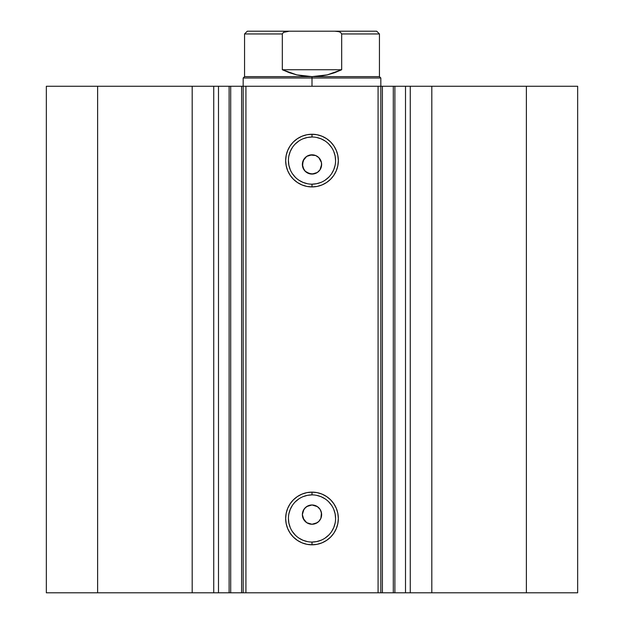 <?xml version="1.0" encoding="UTF-8"?>
<svg xmlns="http://www.w3.org/2000/svg" width="624" height="624" viewBox="0 0 624 624"><rect width="100%" height="100%" fill="white"/><g stroke="black" fill="none" stroke-linecap="round" stroke-linejoin="round"><path stroke-width="0.94" d="M218.033 86.26L243.173 86.26L243.173 592.8L245.926 592.8L243.173 592.8L243.173 86.26L394.891 86.26L394.891 592.8L405.967 592.8M380.827 86.26L382.411 86.26L382.411 592.8L393.299 592.8L393.299 86.26L382.411 86.26L382.411 592.8L380.827 592.8L380.827 86.26L380.827 592.8L378.074 592.8L378.074 86.26L380.827 86.26L380.827 78L379.447 76.627L379.447 33.953L376.693 31.2L334.745 31.2L338.699 31.637L340.548 32.386L341.679 33.953L340.548 32.386L338.699 31.637L334.745 31.2L289.255 31.2L283.444 32.386L282.321 33.953L282.321 69.74L282.321 33.953L244.553 33.953L244.553 76.627L312 76.627L296.767 74.88L282.321 69.74L341.679 69.74L341.679 33.953L379.447 33.953L341.679 33.953L341.679 69.74L327.233 74.88L312 76.627L379.447 76.627L312 76.627L312 78L380.827 78L312 78L312 86.26L312 76.627L244.553 76.627L243.173 78L312 78L243.173 78L243.173 86.26L245.926 86.26L245.926 592.8L378.074 592.8L378.074 86.26L245.926 86.26L245.926 592.8L394.891 592.8L394.891 86.26L405.506 86.26L405.506 592.8L577.66 592.8L577.66 86.26L526.375 86.26L577.66 86.26L577.66 592.8L431.816 592.8L431.816 86.26L526.375 86.26L526.375 592.8L526.375 86.26L410.264 86.26L431.816 86.26L431.816 592.8L410.264 592.8L410.264 86.26L410.264 592.8L405.506 592.8L405.506 86.26L410.264 86.26L405.506 86.26M218.033 592.8L229.109 592.8L218.494 592.8L218.494 86.26L218.494 592.8L213.736 592.8L218.494 592.8M312 137.007L312 134.254A26.333 26.333 0 0 1 338.333 160.586A26.333 26.333 0 0 1 312 186.919L306.86 186.42L301.922 184.915L297.367 182.481L293.381 179.213L290.105 175.219L287.672 170.664L286.174 165.727L285.667 160.586L286.174 155.454L287.672 150.509L290.105 145.954L293.381 141.968L297.367 138.692L301.922 136.258L306.86 134.761L312 134.254L317.14 134.761L322.078 136.258L326.633 138.692L330.619 141.968L333.895 145.954L336.328 150.509L337.826 155.454L338.333 160.586L337.826 165.727L336.328 170.664L333.895 175.219L330.619 179.213L326.633 182.481L322.078 184.915L317.14 186.42L312 186.919L312 184.174A23.579 23.579 0 0 0 335.579 160.586A23.579 23.579 0 0 0 312 137.007A23.579 23.579 0 0 0 288.421 160.586A23.579 23.579 0 0 0 312 184.174L312 186.919A26.333 26.333 0 0 1 285.667 160.586A26.333 26.333 0 0 1 312 134.254L312 137.007A23.579 23.579 0 0 1 335.579 160.586A23.579 23.579 0 0 1 312 184.174A23.579 23.579 0 0 1 288.421 160.586A23.579 23.579 0 0 1 312 137.007L307.398 137.459L302.975 138.801M312 494.887L312 492.133A26.333 26.333 0 0 1 338.333 518.474A26.333 26.333 0 0 1 312 544.807L306.86 544.3L301.922 542.802L297.367 540.368L293.381 537.092L290.105 533.099L287.672 528.551L286.174 523.606L285.667 518.474L286.174 513.334L287.672 508.396L290.105 503.841L293.381 499.847L297.367 496.571L301.922 494.138L306.86 492.64L312 492.133L317.14 492.64L322.078 494.138L326.633 496.571L330.619 499.847L333.895 503.841L336.328 508.396L337.826 513.334L338.333 518.474L337.826 523.606L336.328 528.551L333.895 533.099L330.619 537.092L326.633 540.368L322.078 542.802L317.14 544.3L312 544.807L312 542.053A23.579 23.579 0 0 0 335.579 518.474A23.579 23.579 0 0 0 312 494.887A23.579 23.579 0 0 0 288.421 518.474A23.579 23.579 0 0 0 312 542.053L312 544.807A26.333 26.333 0 0 1 285.667 518.474A26.333 26.333 0 0 1 312 492.133L312 494.887A23.579 23.579 0 0 1 335.579 518.474A23.579 23.579 0 0 1 312 542.053A23.579 23.579 0 0 1 288.421 518.474A23.579 23.579 0 0 1 312 494.887L307.398 495.339L302.975 496.681M306.758 522.701L312 524.254A9.633 9.633 0 0 1 302.367 514.613A9.633 9.633 0 0 1 312 504.98L306.758 506.532M304.044 520.049L306.563 522.569M303.911 509.371L302.367 514.605L303.911 519.854M306.556 506.665L304.052 509.168M306.758 172.528L312 174.08A9.633 9.633 0 0 1 302.367 164.44A9.633 9.633 0 0 1 312 154.807L306.758 156.359M304.044 169.876L306.563 172.396M303.911 159.198L302.367 164.432L303.911 169.681M306.556 156.491L304.052 158.995M46.34 592.8L213.736 592.8L213.736 86.26L218.494 86.26L192.184 86.26L213.736 86.26L213.736 592.8L97.625 592.8L97.625 86.26L192.184 86.26L192.184 592.8L192.184 86.26L46.34 86.26L97.625 86.26L97.625 592.8L46.34 592.8L46.34 86.26L46.34 592.8M229.109 592.8L229.109 86.26L230.701 86.26L230.701 592.8L230.701 86.26L241.589 86.26L241.589 592.8L229.109 592.8L243.064 592.8M394.891 592.8L393.299 592.8L393.299 86.26L405.967 86.26M243.173 592.8L241.589 592.8L241.589 86.26L243.064 86.26M303.982 519.964L302.367 514.613L303.1 510.923L305.191 507.803L308.311 505.713L312 504.98L317.351 506.602L320.011 509.262L321.454 512.733L320.9 518.302L318.817 521.43L315.689 523.52L312 524.254L309.161 523.825M320.081 519.862L320.767 518.614M319.956 509.184L319.472 508.537M317.359 506.61L318.146 507.195M305.191 507.796L305.916 507.14M302.367 514.613L302.788 511.781M302.546 516.485L302.406 515.533M303.092 518.287L302.765 517.374M306.634 522.623L304.551 520.728M308.303 523.513L307.421 523.091M310.12 524.066L306.649 522.631L303.1 518.302M320.081 169.689L321.633 164.447L320.011 169.798L317.351 172.458L313.88 173.893L309.176 173.651M303.982 169.783L302.546 166.319L303.1 160.758L306.649 156.429L310.12 154.994L315.689 155.54L318.809 157.63L321.454 162.56L321.454 166.319M317.359 156.429L318.146 157.022M308.318 155.54L309.239 155.212M306.649 156.429L307.484 155.93M305.191 157.622L305.916 156.967M302.367 164.44L302.788 161.608M302.546 166.312L302.406 165.36M310.12 173.893L305.191 171.257L302.765 167.201M305.183 171.249L304.551 170.555M306.634 172.45L305.854 171.865M308.303 173.339L307.421 172.918M312 184.174L316.602 183.713L321.025 182.372M325.104 180.196L328.676 177.263M331.609 173.69L333.785 169.611L335.127 165.188M335.579 160.586L335.127 155.984L333.785 151.562M331.609 147.49L328.676 143.91M325.104 140.977L321.025 138.801L316.602 137.459M298.896 140.977L295.324 143.91M292.391 147.49L290.215 151.562L288.873 155.984M288.421 160.586L288.873 165.188L290.215 169.611M292.391 173.69L295.324 177.263M298.896 180.196L302.975 182.372L307.398 183.713M313.88 154.994L312 154.807A9.633 9.633 0 0 1 321.633 164.44A9.633 9.633 0 0 1 312 174.08L317.242 172.528M321.633 164.447L321.454 162.56M317.351 172.45L315.689 173.347M313.88 173.893L312 174.08M303.1 160.758L303.989 159.089M310.12 154.994L312 154.807M312 542.053L316.602 541.601L321.025 540.259M325.104 538.075L328.676 535.142M331.609 531.57L333.785 527.498L335.127 523.068M335.579 518.474L335.127 513.872L333.785 509.449M331.609 505.37L328.676 501.797M325.104 498.865L321.025 496.681L316.602 495.339M298.896 498.865L295.324 501.797M292.391 505.37L290.215 509.449L288.873 513.872M288.421 518.474L288.873 523.068L290.215 527.498M292.391 531.57L295.324 535.142M298.896 538.075L302.975 540.259L307.398 541.601M313.88 505.167L312 504.98A9.633 9.633 0 0 1 321.633 514.613A9.633 9.633 0 0 1 312 524.254L317.242 522.701M320.9 518.302L321.633 514.621L320.9 510.931L321.454 512.733M321.633 514.613L321.454 516.493M317.351 522.631L315.689 523.52M313.88 524.066L312 524.254M303.1 510.931L303.989 509.262M310.12 505.167L312 504.98M318.817 157.63L317.437 156.484M317.242 156.359L315.689 155.54M320.9 160.758L320.081 159.198M317.437 172.396L318.817 171.257M318.817 507.803L317.437 506.657M317.242 506.532L315.689 505.713M320.9 510.931L320.081 509.371M317.437 522.577L318.817 521.43M376.693 31.2L289.24 31.2M312 76.627L319.667 76.183L327.233 74.88L334.604 72.719L341.679 69.74L282.321 69.74L289.396 72.719L296.767 74.88L304.333 76.183L312 76.627M289.255 31.2L247.307 31.2L289.255 31.2L285.301 31.645L283.444 32.386L282.321 33.953L244.553 33.953L247.307 31.2"/></g></svg>
